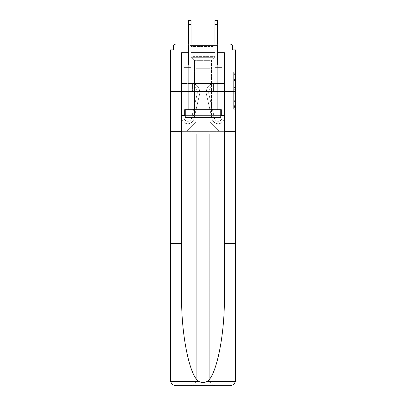 <?xml version="1.0" encoding="UTF-8"?>
<svg xmlns="http://www.w3.org/2000/svg" width="406" height="406" viewBox="0 0 406 406"><rect width="100%" height="100%" fill="white"/><g stroke="black" fill="none" stroke-linecap="round" stroke-linejoin="round"><path stroke-width="0.3" stroke-dasharray="2.03 1.52" d="M233.658 83.362L233.658 89.325L235.556 89.325L235.556 107.397L235.556 73.856L235.556 89.325L233.658 89.325L233.658 73.298L233.658 109.26L233.658 71.994L233.658 106.651L235.556 106.651L233.658 106.651L235.556 106.651L233.658 106.651L233.658 100.688L233.658 109.26L235.556 109.26L235.556 71.994L235.556 106.56L235.556 91.934L233.658 91.934L235.556 91.934L235.556 100.688L235.556 74.602L233.658 74.602L235.556 74.602L235.556 109.26L235.556 73.856L235.556 109.26L233.658 109.26L233.658 71.994L235.556 71.994L235.556 73.856L235.556 71.994L235.556 73.856L235.556 71.994L235.556 73.298L235.556 71.994L233.658 71.994L233.658 74.602L235.556 74.602L233.658 74.602L233.658 83.362L235.556 83.362M217.804 44.026L217.804 83.509L188.196 83.509L217.804 83.509L188.196 83.509L188.196 44.026L217.804 44.026L188.196 44.026L217.804 44.026L188.196 44.026L188.196 83.509L217.804 83.509L217.804 44.026L188.196 44.026M235.556 87.087L235.556 85.224L235.556 87.087L233.658 87.087L233.658 79.586L233.658 101.667L233.658 96.126L235.556 96.126L233.658 96.126L233.658 109.26L235.556 109.26L233.658 109.26L235.556 109.26L233.658 109.26L233.658 71.994L235.556 71.994L233.658 71.994L235.556 71.994L233.658 71.994L233.658 87.087L235.556 87.087M224.356 243.336L235.556 243.336L235.556 91.482L235.556 133.813L209.74 133.813L209.74 380.006L209.74 133.813L196.26 133.813L196.26 380.006A5.694 5.694 0 0 1 190.566 385.7A5.694 5.694 0 0 0 196.26 380.006C195.9 383.442 194.002 385.34 190.566 385.7L176.143 385.7A5.694 5.694 0 0 1 170.444 380.006A5.694 5.694 0 0 0 176.143 385.7C173.316 385.507 171.474 384.066 170.611 381.371L170.444 133.813L235.556 133.813L235.556 380.006A5.694 5.694 0 0 1 229.857 385.7A5.694 5.694 0 0 0 235.556 380.006L235.389 381.371C234.526 384.066 232.684 385.507 229.857 385.7L215.434 385.7A5.694 5.694 0 0 1 209.74 380.006A5.694 5.694 0 0 0 215.434 385.7C211.998 385.34 210.1 383.442 209.74 380.006L209.74 133.813L235.556 133.813L170.444 133.813L196.26 133.813L170.444 133.813L170.444 91.482L170.444 243.336L170.444 91.482L235.556 91.482L235.556 49.913L232.709 49.913L232.709 46.873L232.709 49.913L173.291 49.913L173.291 46.873L173.291 49.913L170.444 49.913L170.444 91.482L235.556 91.482L170.444 91.482L170.444 131.346L170.444 91.482L235.556 91.482L170.444 91.482L235.556 91.482L235.556 131.346L170.444 131.346L235.556 131.346L235.556 91.482L235.556 131.346L224.356 131.346L235.556 131.346L224.356 131.346L224.356 296.436C224.944 334.153 216.378 376.413 207.136 381.371C204.38 382.904 201.625 382.904 198.864 381.371C189.622 376.413 181.056 334.153 181.644 296.436L181.644 131.346L170.444 131.346L181.644 131.346L181.644 115.4L181.644 296.436L181.644 115.4L224.356 115.4L224.356 131.346M215.053 52.567L190.947 52.567L215.053 52.567L190.947 52.567L215.053 52.567L190.947 52.567L215.053 52.567L190.947 52.567L215.053 52.567L190.947 52.567L215.053 52.567L190.947 52.567L215.053 52.567L190.947 52.567L215.053 52.567L190.947 52.567L215.053 52.567L190.947 52.567L215.053 52.567L215.053 49.913L217.52 49.913L217.52 52.567L224.447 52.567L217.52 52.567L224.447 52.567L217.52 52.567L224.447 52.567L217.52 52.567L224.447 52.567L217.52 52.567L224.447 52.567L217.52 52.567L224.447 52.567L217.52 52.567L224.447 52.567L217.52 52.567L224.447 52.567L217.52 52.567L224.447 52.567L217.52 52.567L217.52 49.913L217.52 52.567L217.52 49.913L217.52 52.567L217.52 49.913L217.52 52.567L217.52 49.913L217.52 52.567L217.52 49.913L217.52 52.567L217.52 49.913L217.52 52.567L217.52 49.913L217.52 52.567L217.52 49.913L217.52 52.567L217.52 49.913L215.053 49.913L215.053 52.567L215.053 49.913L217.52 49.913L215.053 49.913L217.52 49.913L215.053 49.913L217.52 49.913L215.053 49.913L217.52 49.913L215.053 49.913L217.52 49.913L215.053 49.913L217.52 49.913L215.053 49.913L217.52 49.913L215.053 49.913L217.52 49.913L215.053 49.913L215.053 52.567M188.48 52.567L181.553 52.567L181.553 131.346L224.447 131.346L224.447 52.567L224.447 131.346L224.447 52.567L224.447 131.346L224.447 52.567L224.447 131.346L224.447 52.567L224.447 131.346L224.447 52.567L224.447 131.346L224.447 52.567L224.447 131.346L224.447 52.567L224.447 131.346L224.447 52.567L224.447 131.346L224.447 52.567L224.447 131.346L186.486 131.346L195.976 121.851L195.976 68.705L195.976 121.851L195.976 68.705L210.024 68.705L210.024 121.851L219.514 131.346L210.024 121.851L219.514 131.346L210.024 121.851L219.514 131.346L210.024 121.851L219.514 131.346L210.024 121.851L219.514 131.346L210.024 121.851L219.514 131.346L210.024 121.851L219.514 131.346L210.024 121.851L219.514 131.346L210.024 121.851L219.514 131.346L210.024 121.851L195.976 121.851L195.976 68.705L195.976 121.851L195.976 68.705L210.024 68.705L210.024 121.851L219.514 131.346L210.024 121.851L210.024 68.705L195.976 68.705L210.024 68.705L210.024 121.851L210.024 68.705L195.976 68.705L195.976 121.851L195.976 68.705L210.024 68.705L210.024 121.851L210.024 68.705L195.976 68.705L195.976 121.851L195.976 68.705L210.024 68.705L210.024 121.851L210.024 68.705L195.976 68.705L195.976 121.851L195.976 68.705L210.024 68.705L210.024 121.851L210.024 68.705L195.976 68.705L195.976 121.851L195.976 68.705L210.024 68.705L210.024 121.851L210.024 68.705L195.976 68.705L195.976 121.851L195.976 68.705L210.024 68.705L210.024 121.851L210.024 68.705L195.976 68.705L195.976 121.851L195.976 68.705L210.024 68.705L210.024 121.851L210.024 68.705L195.976 68.705L195.976 121.851L210.024 121.851L210.024 68.705L195.976 68.705L210.024 68.705L210.024 121.851L210.024 68.705L195.976 68.705L195.976 121.851L186.486 131.346L195.976 121.851L186.486 131.346L195.976 121.851L186.486 131.346L195.976 121.851L186.486 131.346L195.976 121.851L186.486 131.346L195.976 121.851L186.486 131.346L195.976 121.851L186.486 131.346L195.976 121.851L186.486 131.346L195.976 121.851L186.486 131.346L195.976 121.851L186.486 131.346L181.553 131.346L186.486 131.346L181.553 131.346L186.486 131.346L181.553 131.346L186.486 131.346L181.553 131.346L186.486 131.346L181.553 131.346L186.486 131.346L181.553 131.346L186.486 131.346L181.553 131.346L186.486 131.346L181.553 131.346L186.486 131.346L181.553 131.346L181.553 52.567L181.553 131.346L181.553 52.567L181.553 131.346L181.553 52.567L181.553 131.346L181.553 52.567L181.553 131.346L181.553 52.567L181.553 131.346L181.553 52.567L181.553 131.346L181.553 52.567L181.553 131.346L181.553 52.567L181.553 131.346L181.553 52.567L188.48 52.567L181.553 52.567L188.48 52.567L181.553 52.567L188.48 52.567L181.553 52.567L188.48 52.567L181.553 52.567L188.48 52.567L181.553 52.567L188.48 52.567L181.553 52.567L188.48 52.567L181.553 52.567L188.48 52.567L181.553 52.567L188.48 52.567L188.48 49.913L190.947 49.913L190.947 52.567L190.947 49.913L190.947 52.567L190.947 49.913L190.947 52.567L190.947 49.913L190.947 52.567L190.947 49.913L190.947 52.567L190.947 49.913L190.947 52.567L190.947 49.913L190.947 52.567L190.947 49.913L190.947 52.567L190.947 49.913L190.947 52.567L190.947 49.913L188.48 49.913L188.48 52.567L188.48 49.913L190.947 49.913L188.48 49.913L190.947 49.913L188.48 49.913L190.947 49.913L188.48 49.913L190.947 49.913L188.48 49.913L190.947 49.913L188.48 49.913L190.947 49.913L188.48 49.913L190.947 49.913L188.48 49.913L190.947 49.913L188.48 49.913L188.48 52.567M232.709 49.913L232.709 46.873A2.847 2.847 0 0 0 229.857 44.026L176.143 44.026L229.857 44.026A2.847 2.847 0 0 1 232.709 46.873A2.847 2.847 0 0 0 229.857 44.026L176.143 44.026L229.857 44.026A2.847 2.847 0 0 1 232.709 46.873A2.847 2.847 0 0 0 229.857 44.026L176.143 44.026A2.847 2.847 0 0 0 173.291 46.873A2.847 2.847 0 0 1 176.143 44.026A2.847 2.847 0 0 0 173.291 46.873L173.291 49.913L232.709 49.913L173.291 49.913L232.709 49.913L173.291 49.913L232.709 49.913L173.291 49.913L232.709 49.913L173.291 49.913L232.709 49.913L173.291 49.913L232.709 49.913L173.291 49.913L232.709 49.913L232.709 46.873A2.847 2.847 0 0 0 229.857 44.026L176.143 44.026A2.847 2.847 0 0 0 173.291 46.873A2.847 2.847 0 0 1 176.143 44.026A2.847 2.847 0 0 0 173.291 46.873L173.291 49.913L176.143 49.913L173.291 49.913L173.291 46.873L173.291 49.913M229.857 49.913L176.143 49.913L229.857 49.913L229.857 46.873L176.143 46.873L176.143 49.913L176.143 46.873L229.857 46.873L229.857 49.913L229.857 46.873L176.143 46.873L176.143 49.913L176.143 46.873L229.857 46.873L229.857 49.913L229.857 46.873L176.143 46.873L176.143 49.913L176.143 46.873L229.857 46.873L229.857 49.913L229.857 46.873L176.143 46.873L176.143 49.913L176.143 46.873L229.857 46.873L229.857 49.913L229.857 46.873L176.143 46.873L176.143 49.913L176.143 46.873L229.857 46.873L229.857 49.913L229.857 46.873L176.143 46.873L176.143 49.913L176.143 46.873L229.857 46.873L229.857 49.913L229.857 46.873L176.143 46.873L176.143 49.913L176.143 46.873L229.857 46.873L229.857 49.913L229.857 46.873L176.143 46.873L176.143 49.913L176.143 46.873L229.857 46.873L229.857 49.913L229.857 46.873L176.143 46.873L176.143 49.913L176.143 46.873L229.857 46.873L229.857 49.913M176.143 44.026L229.857 44.026L176.143 44.026L229.857 44.026L229.857 46.873L232.709 46.873A2.847 2.847 0 0 0 229.857 44.026A2.847 2.847 0 0 1 232.709 46.873A2.847 2.847 0 0 0 229.857 44.026A2.847 2.847 0 0 1 232.709 46.873A2.847 2.847 0 0 0 229.857 44.026A2.847 2.847 0 0 1 232.709 46.873A2.847 2.847 0 0 0 229.857 44.026L176.143 44.026A2.847 2.847 0 0 0 173.291 46.873A2.847 2.847 0 0 1 176.143 44.026A2.847 2.847 0 0 0 173.291 46.873L176.143 46.873L176.143 44.026A2.847 2.847 0 0 0 173.291 46.873L176.143 46.873L176.143 44.026A2.847 2.847 0 0 0 173.291 46.873L176.143 46.873L176.143 44.026A2.847 2.847 0 0 0 173.291 46.873L176.143 46.873L176.143 44.026A2.847 2.847 0 0 0 173.291 46.873L176.143 46.873L176.143 44.026L176.143 46.873L173.291 46.873L176.143 46.873L176.143 44.026L176.143 46.873L173.291 46.873L176.143 46.873L176.143 44.026L176.143 46.873L173.291 46.873L176.143 46.873L176.143 44.026L176.143 46.873L173.291 46.873L176.143 46.873L176.143 44.026L176.143 46.873L173.291 46.873L176.143 46.873L176.143 44.026L176.143 46.873L173.291 46.873L176.143 46.873L176.143 44.026L176.143 46.873L173.291 46.873M181.847 91.482L224.153 91.482L181.847 91.482L181.847 83.509L224.153 83.509L192.424 83.509L192.424 91.482L192.424 83.509L213.576 83.509L213.576 91.482L213.576 83.509L224.153 83.509L224.153 91.482L224.153 83.509L181.847 83.509L181.847 91.482M233.658 89.325L235.556 89.325L233.658 89.325M233.658 73.298L233.658 71.994L233.658 73.298L235.556 73.298L233.658 73.298M233.658 101.576L233.658 93.796L233.658 101.576L235.556 101.576L233.658 101.576M233.658 93.796L233.658 91.934L235.556 91.934L233.658 91.934L233.658 93.796L235.556 93.796L233.658 93.796M233.658 79.586L233.658 74.602L233.658 79.586L235.556 79.586L233.658 79.586M233.658 71.994L235.556 71.994L233.658 71.994L233.658 73.856L233.658 71.994L235.556 71.994M233.658 109.26L235.556 109.26L233.658 109.26L233.658 107.397L233.658 109.26M213.576 83.509L213.576 91.482L213.576 83.509M192.424 83.509L192.424 91.482L192.424 83.509M197.306 92.431A7.024 7.024 0 0 1 197.128 94.009L191.515 118.339A3.796 3.796 0 0 1 184.019 117.486L184.019 110.843L184.019 111.98L184.019 110.843L184.019 111.98L184.019 110.843L184.019 111.98L184.019 110.843L184.019 111.98L184.019 110.843L184.019 111.98L184.019 110.843L184.019 111.98L184.019 110.843L184.019 111.98L184.019 110.843L184.019 111.98L184.019 110.843L184.019 111.98L181.553 111.98L181.553 110.843L181.553 117.486A6.263 6.263 0 0 0 193.916 118.897L199.529 94.562A9.49 9.49 0 0 0 195.124 84.27L193.865 86.392A7.024 7.024 0 0 1 197.128 94.009L191.515 118.339A3.796 3.796 0 0 1 184.019 117.486L184.019 67.376L191.043 67.376L191.043 64.909L181.553 64.909L181.553 117.486A6.263 6.263 0 0 0 193.916 118.897L199.529 94.562A9.49 9.49 0 0 0 195.124 84.27L193.865 86.392A7.024 7.024 0 0 1 197.128 94.009L191.515 118.339A3.796 3.796 0 0 1 184.019 117.486L184.019 67.376L191.043 67.376L191.043 64.909L181.553 64.909L181.553 117.486A6.263 6.263 0 0 0 193.916 118.897L199.529 94.562A9.49 9.49 0 0 0 195.124 84.27L193.865 86.392A7.024 7.024 0 0 1 197.128 94.009L191.515 118.339A3.796 3.796 0 0 1 184.019 117.486L184.019 111.98L181.553 111.98L181.553 117.486A6.263 6.263 0 0 0 193.916 118.897L199.529 94.562A9.49 9.49 0 0 0 195.124 84.27L193.865 86.392A7.024 7.024 0 0 1 197.128 94.009L191.515 118.339A3.796 3.796 0 0 1 184.019 117.486L184.019 111.98L181.553 111.98L181.553 110.843L181.553 117.486A6.263 6.263 0 0 0 193.916 118.897L199.529 94.562A9.49 9.49 0 0 0 195.124 84.27L193.865 86.392A7.024 7.024 0 0 1 197.128 94.009L191.515 118.339A3.796 3.796 0 0 1 184.019 117.486L184.019 67.376L191.043 67.376L191.043 20.3L191.043 64.909L181.553 64.909L181.553 117.486A6.263 6.263 0 0 0 193.916 118.897L199.529 94.562A9.49 9.49 0 0 0 195.124 84.27L193.865 86.392A7.024 7.024 0 0 1 197.128 94.009L191.515 118.339A3.796 3.796 0 0 1 184.019 117.486L184.019 67.376L191.043 67.376L191.043 64.909L181.553 64.909L181.553 117.486A6.263 6.263 0 0 0 193.916 118.897L199.529 94.562A9.49 9.49 0 0 0 195.124 84.27L193.865 86.392A7.024 7.024 0 0 1 197.128 94.009L191.515 118.339A3.796 3.796 0 0 1 184.019 117.486L184.019 111.98L181.553 111.98L181.553 117.486A6.263 6.263 0 0 0 193.916 118.897L199.529 94.562A9.49 9.49 0 0 0 195.124 84.27L193.865 86.392A7.024 7.024 0 0 1 197.128 94.009L191.515 118.339A3.796 3.796 0 0 1 184.019 117.486L184.019 111.98L181.553 111.98L181.553 110.843L181.553 117.486A6.263 6.263 0 0 0 193.916 118.897L199.529 94.562A9.49 9.49 0 0 0 195.124 84.27L193.865 86.392A7.024 7.024 0 0 1 197.128 94.009L191.515 118.339A3.796 3.796 0 0 1 184.019 117.486L184.019 67.376L191.043 67.376L191.043 20.3L191.043 64.909L181.553 64.909L181.553 117.486A6.263 6.263 0 0 0 193.916 118.897L199.529 94.562A9.49 9.49 0 0 0 195.124 84.27L193.865 86.392A7.024 7.024 0 0 1 197.128 94.009L191.515 118.339A3.796 3.796 0 0 1 184.019 117.486L184.019 67.376L191.043 67.376L191.043 64.909L181.553 64.909L181.553 117.486A6.263 6.263 0 0 0 193.916 118.897L199.529 94.562A9.49 9.49 0 0 0 195.124 84.27L193.865 86.392A7.024 7.024 0 0 1 197.128 94.009L191.515 118.339A3.796 3.796 0 0 1 184.019 117.486L184.019 111.98L181.553 111.98L181.553 117.486A6.263 6.263 0 0 0 193.916 118.897L199.529 94.562A9.49 9.49 0 0 0 195.124 84.27L193.865 86.392A7.024 7.024 0 0 1 197.128 94.009L191.515 118.339A3.796 3.796 0 0 1 184.019 117.486L184.019 111.98L181.553 111.98L181.553 110.843L181.553 117.486A6.263 6.263 0 0 0 193.916 118.897L199.529 94.562A9.49 9.49 0 0 0 195.124 84.27L193.865 86.392A7.024 7.024 0 0 1 197.128 94.009L191.515 118.339A3.796 3.796 0 0 1 184.019 117.486L184.019 67.376L191.043 67.376L191.043 20.3L191.043 64.909L181.553 64.909L181.553 117.486A6.263 6.263 0 0 0 193.916 118.897L199.529 94.562A9.49 9.49 0 0 0 195.124 84.27L193.865 86.392A7.024 7.024 0 0 1 197.128 94.009L191.515 118.339A3.796 3.796 0 0 1 184.019 117.486L184.019 67.376L191.043 67.376L191.043 64.909L181.553 64.909L181.553 117.486A6.263 6.263 0 0 0 193.916 118.897L199.529 94.562A9.49 9.49 0 0 0 195.124 84.27L193.865 86.392A7.024 7.024 0 0 1 197.128 94.009L191.515 118.339A3.796 3.796 0 0 1 184.019 117.486L184.019 111.98L181.553 111.98L181.553 117.486A6.263 6.263 0 0 0 193.916 118.897L199.529 94.562A9.49 9.49 0 0 0 195.124 84.27L193.865 86.392A7.024 7.024 0 0 1 197.128 94.009L191.515 118.339A3.796 3.796 0 0 1 184.019 117.486L184.019 111.98L181.553 111.98L181.553 110.843L181.553 117.486A6.263 6.263 0 0 0 193.916 118.897L199.529 94.562A9.49 9.49 0 0 0 195.124 84.27L193.865 86.392A7.024 7.024 0 0 1 197.128 94.009L191.515 118.339A3.796 3.796 0 0 1 184.019 117.486L184.019 67.376L191.043 67.376L191.043 20.3L191.043 64.909L181.553 64.909L181.553 117.486A6.263 6.263 0 0 0 193.916 118.897L199.529 94.562A9.49 9.49 0 0 0 195.124 84.27L193.865 86.392A7.024 7.024 0 0 1 197.128 94.009L191.515 118.339A3.796 3.796 0 0 1 184.019 117.486L184.019 67.376L191.043 67.376L191.043 64.909L181.553 64.909L181.553 117.486A6.263 6.263 0 0 0 193.916 118.897L199.529 94.562A9.49 9.49 0 0 0 195.124 84.27L193.865 86.392A7.024 7.024 0 0 1 197.128 94.009L191.515 118.339A3.796 3.796 0 0 1 184.019 117.486L184.019 67.376L191.043 67.376L191.043 20.3L191.043 64.909L181.553 64.909L181.553 117.486A6.263 6.263 0 0 0 193.916 118.897L199.529 94.562A9.49 9.49 0 0 0 195.124 84.27L193.865 86.392A7.024 7.024 0 0 1 197.128 94.009L191.515 118.339A3.796 3.796 0 0 1 184.019 117.486L184.019 67.376L191.043 67.376L191.043 64.909L181.553 64.909L181.553 117.486A6.263 6.263 0 0 0 193.916 118.897L199.529 94.562A9.49 9.49 0 0 0 195.124 84.27L193.865 86.392A7.024 7.024 0 0 1 197.128 94.009L191.515 118.339A3.796 3.796 0 0 1 184.019 117.486L184.019 67.376L191.043 67.376L191.043 20.3L191.043 64.909L181.553 64.909L181.553 117.486A6.263 6.263 0 0 0 193.916 118.897L199.529 94.562A9.49 9.49 0 0 0 195.124 84.27L193.865 86.392A7.024 7.024 0 0 1 197.128 94.009L191.515 118.339A3.796 3.796 0 0 1 184.019 117.486L184.019 67.376L191.043 67.376L191.043 64.909L181.553 64.909L181.553 117.486A6.263 6.263 0 0 0 193.916 118.897L199.529 94.562A9.49 9.49 0 0 0 195.124 84.27L193.865 86.392A7.024 7.024 0 0 1 197.128 94.009L191.515 118.339A3.796 3.796 0 0 1 184.019 117.486L184.019 67.376L191.043 67.376L191.043 20.3L191.043 64.909L181.553 64.909L181.553 117.486A6.263 6.263 0 0 0 193.916 118.897L199.529 94.562A9.49 9.49 0 0 0 195.124 84.27L193.865 86.392A7.024 7.024 0 0 1 197.128 94.009L191.515 118.339A3.796 3.796 0 0 1 184.019 117.486L184.019 67.376L191.043 67.376L191.043 64.909L181.553 64.909L181.553 117.486A6.263 6.263 0 0 0 193.916 118.897L199.529 94.562A9.49 9.49 0 0 0 195.124 84.27L193.865 86.392A7.024 7.024 0 0 1 197.128 94.009L191.515 118.339A3.796 3.796 0 0 1 184.019 117.486L184.019 67.376L191.043 67.376L191.043 20.3L191.043 64.909L181.553 64.909L181.553 117.486A6.263 6.263 0 0 0 193.916 118.897L199.529 94.562A9.49 9.49 0 0 0 195.124 84.27L193.865 86.392A7.024 7.024 0 0 1 197.128 94.009L191.515 118.339A3.796 3.796 0 0 1 184.019 117.486L184.019 67.376L191.043 67.376L191.043 64.909L181.553 64.909L181.553 117.486A6.263 6.263 0 0 0 193.916 118.897L199.529 94.562A9.49 9.49 0 0 0 195.124 84.27L193.865 86.392A7.024 7.024 0 0 1 197.128 94.009L191.515 118.339A3.796 3.796 0 0 1 184.019 117.486L184.019 111.98L181.553 111.98L181.553 117.486A6.263 6.263 0 0 0 193.916 118.897L199.529 94.562A9.49 9.49 0 0 0 195.124 84.27L193.865 86.392A7.024 7.024 0 0 1 197.128 94.009L191.515 118.339A3.796 3.796 0 0 1 184.019 117.486A3.796 3.796 0 0 0 191.515 118.339A3.796 3.796 0 0 1 184.019 117.486A3.796 3.796 0 0 0 191.515 118.339A3.796 3.796 0 0 1 184.019 117.486A3.796 3.796 0 0 0 191.515 118.339A3.796 3.796 0 0 1 184.019 117.486A3.796 3.796 0 0 0 191.515 118.339L197.128 94.009A7.024 7.024 0 0 0 197.306 92.431A7.024 7.024 0 0 1 197.128 94.009A7.024 7.024 0 0 0 197.306 92.431A7.024 7.024 0 0 1 197.128 94.009A7.024 7.024 0 0 0 197.306 92.431A7.024 7.024 0 0 1 197.128 94.009A7.024 7.024 0 0 0 193.865 86.392A7.024 7.024 0 0 1 197.306 92.431A7.024 7.024 0 0 0 193.865 86.392A7.024 7.024 0 0 1 197.306 92.431A7.024 7.024 0 0 0 193.865 86.392A7.024 7.024 0 0 1 197.306 92.431A7.024 7.024 0 0 0 193.865 86.392A7.024 7.024 0 0 1 197.306 92.431M188.572 44.026L188.572 20.3L188.572 64.909L191.043 64.909L191.043 20.3L188.572 20.3L188.572 64.909L191.043 64.909L188.572 64.909L188.572 20.3L188.572 64.909L191.043 64.909L188.572 64.909L188.572 20.3L188.572 64.909L191.043 64.909L188.572 64.909L188.572 20.3L188.572 64.909L191.043 64.909L188.572 64.909L188.572 20.3L188.572 64.909L191.043 64.909L188.572 64.909L188.572 20.3L188.572 64.909L191.043 64.909L188.572 64.909L188.572 20.3L188.572 64.909L191.043 64.909L188.572 64.909L188.572 24.573L191.043 24.573M208.694 92.431A7.024 7.024 0 0 0 208.872 94.009L214.485 118.339A3.796 3.796 0 0 0 221.98 117.486L221.98 110.843L221.98 111.98L221.98 110.843L221.98 111.98L221.98 110.843L221.98 111.98L221.98 110.843L221.98 111.98L221.98 110.843L221.98 111.98L221.98 110.843L221.98 111.98L221.98 110.843L221.98 111.98L221.98 110.843L221.98 111.98L221.98 110.843L221.98 111.98L224.447 111.98L224.447 110.843L224.447 117.486A6.263 6.263 0 0 1 212.084 118.897L206.471 94.562A9.49 9.49 0 0 1 210.876 84.27L212.135 86.392A7.024 7.024 0 0 0 208.872 94.009L214.485 118.339A3.796 3.796 0 0 0 221.98 117.486L221.98 67.376L214.957 67.376L214.957 64.909L224.447 64.909L224.447 117.486A6.263 6.263 0 0 1 212.084 118.897L206.471 94.562A9.49 9.49 0 0 1 210.876 84.27L212.135 86.392A7.024 7.024 0 0 0 208.872 94.009L214.485 118.339A3.796 3.796 0 0 0 221.98 117.486L221.98 67.376L214.957 67.376L214.957 64.909L224.447 64.909L224.447 117.486A6.263 6.263 0 0 1 212.084 118.897L206.471 94.562A9.49 9.49 0 0 1 210.876 84.27L212.135 86.392A7.024 7.024 0 0 0 208.872 94.009L214.485 118.339A3.796 3.796 0 0 0 221.98 117.486L221.98 111.98L224.447 111.98L224.447 117.486A6.263 6.263 0 0 1 212.084 118.897L206.471 94.562A9.49 9.49 0 0 1 210.876 84.27L212.135 86.392A7.024 7.024 0 0 0 208.872 94.009L214.485 118.339A3.796 3.796 0 0 0 221.98 117.486L221.98 111.98L224.447 111.98L224.447 110.843L224.447 117.486A6.263 6.263 0 0 1 212.084 118.897L206.471 94.562A9.49 9.49 0 0 1 210.876 84.27L212.135 86.392A7.024 7.024 0 0 0 208.872 94.009L214.485 118.339A3.796 3.796 0 0 0 221.98 117.486L221.98 67.376L214.957 67.376L214.957 20.3L214.957 64.909L224.447 64.909L224.447 117.486A6.263 6.263 0 0 1 212.084 118.897L206.471 94.562A9.49 9.49 0 0 1 210.876 84.27L212.135 86.392A7.024 7.024 0 0 0 208.872 94.009L214.485 118.339A3.796 3.796 0 0 0 221.98 117.486L221.98 67.376L214.957 67.376L214.957 64.909L224.447 64.909L224.447 117.486A6.263 6.263 0 0 1 212.084 118.897L206.471 94.562A9.49 9.49 0 0 1 210.876 84.27L212.135 86.392A7.024 7.024 0 0 0 208.872 94.009L214.485 118.339A3.796 3.796 0 0 0 221.98 117.486L221.98 111.98L224.447 111.98L224.447 117.486A6.263 6.263 0 0 1 212.084 118.897L206.471 94.562A9.49 9.49 0 0 1 210.876 84.27L212.135 86.392A7.024 7.024 0 0 0 208.872 94.009L214.485 118.339A3.796 3.796 0 0 0 221.98 117.486L221.98 111.98L224.447 111.98L224.447 110.843L224.447 117.486A6.263 6.263 0 0 1 212.084 118.897L206.471 94.562A9.49 9.49 0 0 1 210.876 84.27L212.135 86.392A7.024 7.024 0 0 0 208.872 94.009L214.485 118.339A3.796 3.796 0 0 0 221.98 117.486L221.98 67.376L214.957 67.376L214.957 20.3L214.957 64.909L224.447 64.909L224.447 117.486A6.263 6.263 0 0 1 212.084 118.897L206.471 94.562A9.49 9.49 0 0 1 210.876 84.27L212.135 86.392A7.024 7.024 0 0 0 208.872 94.009L214.485 118.339A3.796 3.796 0 0 0 221.98 117.486L221.98 67.376L214.957 67.376L214.957 64.909L224.447 64.909L224.447 117.486A6.263 6.263 0 0 1 212.084 118.897L206.471 94.562A9.49 9.49 0 0 1 210.876 84.27L212.135 86.392A7.024 7.024 0 0 0 208.872 94.009L214.485 118.339A3.796 3.796 0 0 0 221.98 117.486L221.98 111.98L224.447 111.98L224.447 117.486A6.263 6.263 0 0 1 212.084 118.897L206.471 94.562A9.49 9.49 0 0 1 210.876 84.27L212.135 86.392A7.024 7.024 0 0 0 208.872 94.009L214.485 118.339A3.796 3.796 0 0 0 221.98 117.486L221.98 111.98L224.447 111.98L224.447 110.843L224.447 117.486A6.263 6.263 0 0 1 212.084 118.897L206.471 94.562A9.49 9.49 0 0 1 210.876 84.27L212.135 86.392A7.024 7.024 0 0 0 208.872 94.009L214.485 118.339A3.796 3.796 0 0 0 221.98 117.486L221.98 67.376L214.957 67.376L214.957 20.3L214.957 64.909L224.447 64.909L224.447 117.486A6.263 6.263 0 0 1 212.084 118.897L206.471 94.562A9.49 9.49 0 0 1 210.876 84.27L212.135 86.392A7.024 7.024 0 0 0 208.872 94.009L214.485 118.339A3.796 3.796 0 0 0 221.98 117.486L221.98 67.376L214.957 67.376L214.957 64.909L224.447 64.909L224.447 117.486A6.263 6.263 0 0 1 212.084 118.897L206.471 94.562A9.49 9.49 0 0 1 210.876 84.27L212.135 86.392A7.024 7.024 0 0 0 208.872 94.009L214.485 118.339A3.796 3.796 0 0 0 221.98 117.486L221.98 111.98L224.447 111.98L224.447 117.486A6.263 6.263 0 0 1 212.084 118.897L206.471 94.562A9.49 9.49 0 0 1 210.876 84.27L212.135 86.392A7.024 7.024 0 0 0 208.872 94.009L214.485 118.339A3.796 3.796 0 0 0 221.98 117.486L221.98 111.98L224.447 111.98L224.447 110.843L224.447 117.486A6.263 6.263 0 0 1 212.084 118.897L206.471 94.562A9.49 9.49 0 0 1 210.876 84.27L212.135 86.392A7.024 7.024 0 0 0 208.872 94.009L214.485 118.339A3.796 3.796 0 0 0 221.98 117.486L221.98 67.376L214.957 67.376L214.957 20.3L214.957 64.909L224.447 64.909L224.447 117.486A6.263 6.263 0 0 1 212.084 118.897L206.471 94.562A9.49 9.49 0 0 1 210.876 84.27L212.135 86.392A7.024 7.024 0 0 0 208.872 94.009L214.485 118.339A3.796 3.796 0 0 0 221.98 117.486L221.98 67.376L214.957 67.376L214.957 64.909L224.447 64.909L224.447 117.486A6.263 6.263 0 0 1 212.084 118.897L206.471 94.562A9.49 9.49 0 0 1 210.876 84.27L212.135 86.392A7.024 7.024 0 0 0 208.872 94.009L214.485 118.339A3.796 3.796 0 0 0 221.98 117.486L221.98 67.376L214.957 67.376L214.957 20.3L214.957 64.909L224.447 64.909L224.447 117.486A6.263 6.263 0 0 1 212.084 118.897L206.471 94.562A9.49 9.49 0 0 1 210.876 84.27L212.135 86.392A7.024 7.024 0 0 0 208.872 94.009L214.485 118.339A3.796 3.796 0 0 0 221.98 117.486L221.98 67.376L214.957 67.376L214.957 64.909L224.447 64.909L224.447 117.486A6.263 6.263 0 0 1 212.084 118.897L206.471 94.562A9.49 9.49 0 0 1 210.876 84.27L212.135 86.392A7.024 7.024 0 0 0 208.872 94.009L214.485 118.339A3.796 3.796 0 0 0 221.98 117.486L221.98 67.376L214.957 67.376L214.957 20.3L214.957 64.909L224.447 64.909L224.447 117.486A6.263 6.263 0 0 1 212.084 118.897L206.471 94.562A9.49 9.49 0 0 1 210.876 84.27L212.135 86.392A7.024 7.024 0 0 0 208.872 94.009L214.485 118.339A3.796 3.796 0 0 0 221.98 117.486L221.98 67.376L214.957 67.376L214.957 64.909L224.447 64.909L224.447 117.486A6.263 6.263 0 0 1 212.084 118.897L206.471 94.562A9.49 9.49 0 0 1 210.876 84.27L212.135 86.392A7.024 7.024 0 0 0 208.872 94.009L214.485 118.339A3.796 3.796 0 0 0 221.98 117.486L221.98 67.376L214.957 67.376L214.957 20.3L214.957 64.909L224.447 64.909L224.447 117.486A6.263 6.263 0 0 1 212.084 118.897L206.471 94.562A9.49 9.49 0 0 1 210.876 84.27L212.135 86.392A7.024 7.024 0 0 0 208.872 94.009L214.485 118.339A3.796 3.796 0 0 0 221.98 117.486L221.98 67.376L214.957 67.376L214.957 64.909L224.447 64.909L224.447 117.486A6.263 6.263 0 0 1 212.084 118.897L206.471 94.562A9.49 9.49 0 0 1 210.876 84.27L212.135 86.392A7.024 7.024 0 0 0 208.872 94.009L214.485 118.339A3.796 3.796 0 0 0 221.98 117.486L221.98 67.376L214.957 67.376L214.957 20.3L214.957 64.909L224.447 64.909L224.447 117.486A6.263 6.263 0 0 1 212.084 118.897L206.471 94.562A9.49 9.49 0 0 1 210.876 84.27L212.135 86.392A7.024 7.024 0 0 0 208.872 94.009L214.485 118.339A3.796 3.796 0 0 0 221.98 117.486L221.98 67.376L214.957 67.376L214.957 64.909L224.447 64.909L224.447 117.486A6.263 6.263 0 0 1 212.084 118.897L206.471 94.562A9.49 9.49 0 0 1 210.876 84.27L212.135 86.392A7.024 7.024 0 0 0 208.872 94.009L214.485 118.339A3.796 3.796 0 0 0 221.98 117.486L221.98 111.98L224.447 111.98L224.447 117.486A6.263 6.263 0 0 1 212.084 118.897L206.471 94.562A9.49 9.49 0 0 1 210.876 84.27L212.135 86.392A7.024 7.024 0 0 0 208.872 94.009L214.485 118.339A3.796 3.796 0 0 0 221.98 117.486A3.796 3.796 0 0 1 214.485 118.339A3.796 3.796 0 0 0 221.98 117.486A3.796 3.796 0 0 1 214.485 118.339A3.796 3.796 0 0 0 221.98 117.486A3.796 3.796 0 0 1 214.485 118.339A3.796 3.796 0 0 0 221.98 117.486A3.796 3.796 0 0 1 214.485 118.339L208.872 94.009A7.024 7.024 0 0 1 208.694 92.431A7.024 7.024 0 0 0 208.872 94.009A7.024 7.024 0 0 1 208.694 92.431A7.024 7.024 0 0 0 208.872 94.009A7.024 7.024 0 0 1 208.694 92.431A7.024 7.024 0 0 0 208.872 94.009A7.024 7.024 0 0 1 212.135 86.392A7.024 7.024 0 0 0 208.694 92.431A7.024 7.024 0 0 1 212.135 86.392A7.024 7.024 0 0 0 208.694 92.431A7.024 7.024 0 0 1 212.135 86.392A7.024 7.024 0 0 0 208.694 92.431A7.024 7.024 0 0 1 212.135 86.392A7.024 7.024 0 0 0 208.694 92.431M217.428 24.573L214.957 24.573L217.428 24.573L214.957 24.573L217.428 24.573L214.957 24.573L217.428 24.573L214.957 24.573L217.428 24.573L214.957 24.573L217.428 24.573L214.957 24.573L217.428 24.573L214.957 24.573L217.428 24.573L214.957 24.573L217.428 24.573L217.428 20.3L214.957 20.3L214.957 24.573L217.428 24.573L217.428 64.909L217.428 20.3L217.428 64.909L217.428 20.3L217.428 64.909L217.428 20.3L217.428 64.909L217.428 20.3L217.428 64.909L217.428 20.3L217.428 64.909L217.428 20.3L217.428 64.909L217.428 20.3L217.428 64.909L217.428 20.3L217.428 64.909L214.957 64.909L214.957 44.026M217.428 44.026L217.428 64.909L214.957 64.909L217.428 64.909L214.957 64.909L217.428 64.909L214.957 64.909L217.428 64.909L214.957 64.909L217.428 64.909L214.957 64.909L217.428 64.909L214.957 64.909L217.428 64.909L214.957 64.909L217.428 64.909L214.957 64.909L217.428 64.909L214.957 64.909L214.957 24.573M191.906 45.548L215.814 45.548L191.906 45.548M213.272 46.497L191.135 46.497L213.272 46.497M192.317 117.298L215.337 117.298L192.317 117.298M195.687 115.05L211.445 115.05L195.687 115.05M210.313 60.352L194.555 60.352L210.313 60.352M190.262 45.548L217.712 45.548L190.262 45.548M190.262 109.706L217.712 109.706L190.262 109.706M220.747 109.706L203 109.706L221.316 109.706L221.316 115.4L184.684 115.4L184.684 109.706L221.316 109.706L185.253 109.706L203 109.706L203 117.298L220.747 117.298L185.253 117.298L203 117.298L185.253 117.298L185.253 109.706L185.253 117.298L185.253 109.706L203 109.706L203 117.298L220.747 117.298L220.747 109.706L220.747 117.298L220.747 109.706L185.253 109.706M185.253 115.4L203 115.4L203 109.706L203 117.298M217.804 91.482L217.804 109.706L188.196 109.706L217.804 109.706L188.196 109.706L217.804 109.706L217.804 91.482L188.196 91.482L188.196 109.706L188.196 91.482L217.804 91.482M235.556 380.006L235.556 131.346M184.684 115.4L184.684 109.706L184.684 115.4L181.644 115.4L224.356 115.4L221.316 115.4L221.316 109.706L221.316 115.4M170.444 131.346L181.644 131.346M170.444 380.006L170.444 243.336L181.644 243.336M190.566 385.7C194.002 385.34 195.9 383.442 196.26 380.006L196.26 133.813L196.26 380.006L196.26 133.813L209.74 133.813L209.74 380.006C210.1 383.442 211.998 385.34 215.434 385.7M224.356 115.4L224.356 296.436L224.356 115.4M203 109.706L203 115.4L220.747 115.4M181.553 111.98L181.553 117.486A6.263 6.263 0 0 0 193.916 118.897L199.529 94.562A9.49 9.49 0 0 0 195.124 84.27L193.865 86.392L195.124 84.27A9.49 9.49 0 0 1 199.772 92.431A9.49 9.49 0 0 0 195.124 84.27A9.49 9.49 0 0 1 199.772 92.431A9.49 9.49 0 0 0 195.124 84.27A9.49 9.49 0 0 1 199.772 92.431A9.49 9.49 0 0 0 195.124 84.27A9.49 9.49 0 0 1 199.529 94.562A9.49 9.49 0 0 0 199.772 92.431A9.49 9.49 0 0 1 199.529 94.562A9.49 9.49 0 0 0 199.772 92.431A9.49 9.49 0 0 1 199.529 94.562A9.49 9.49 0 0 0 199.772 92.431A9.49 9.49 0 0 1 199.529 94.562L193.916 118.897A6.263 6.263 0 0 1 181.553 117.486A6.263 6.263 0 0 0 193.916 118.897A6.263 6.263 0 0 1 181.553 117.486A6.263 6.263 0 0 0 193.916 118.897A6.263 6.263 0 0 1 181.553 117.486A6.263 6.263 0 0 0 193.916 118.897A6.263 6.263 0 0 1 181.553 117.486L181.553 110.843L181.553 117.486L181.553 110.843L181.553 117.486L181.553 110.843L181.553 117.486L181.553 111.98L184.019 111.98L181.553 111.98M224.447 111.98L224.447 117.486A6.263 6.263 0 0 1 212.084 118.897L206.471 94.562A9.49 9.49 0 0 1 210.876 84.27L212.135 86.392L210.876 84.27A9.49 9.49 0 0 0 206.228 92.431A9.49 9.49 0 0 1 210.876 84.27A9.49 9.49 0 0 0 206.228 92.431A9.49 9.49 0 0 1 210.876 84.27A9.49 9.49 0 0 0 206.228 92.431A9.49 9.49 0 0 1 210.876 84.27A9.49 9.49 0 0 0 206.471 94.562A9.49 9.49 0 0 1 206.228 92.431A9.49 9.49 0 0 0 206.471 94.562A9.49 9.49 0 0 1 206.228 92.431A9.49 9.49 0 0 0 206.471 94.562A9.49 9.49 0 0 1 206.228 92.431A9.49 9.49 0 0 0 206.471 94.562L212.084 118.897A6.263 6.263 0 0 0 224.447 117.486A6.263 6.263 0 0 1 212.084 118.897A6.263 6.263 0 0 0 224.447 117.486A6.263 6.263 0 0 1 212.084 118.897A6.263 6.263 0 0 0 224.447 117.486A6.263 6.263 0 0 1 212.084 118.897A6.263 6.263 0 0 0 224.447 117.486L224.447 110.843L224.447 117.486L224.447 110.843L224.447 117.486L224.447 110.843L224.447 117.486L224.447 111.98L221.98 111.98L224.447 111.98M188.572 24.573L188.572 64.909L191.043 64.909L188.572 64.909L191.043 64.909L191.043 44.026M232.709 46.873L229.857 46.873L229.857 44.026L229.857 46.873L232.709 46.873L229.857 46.873L229.857 44.026L229.857 46.873L232.709 46.873L229.857 46.873L229.857 44.026L229.857 46.873L232.709 46.873L229.857 46.873L229.857 44.026L229.857 46.873L232.709 46.873L229.857 46.873L229.857 44.026L229.857 46.873L232.709 46.873L229.857 46.873L229.857 44.026L229.857 46.873L232.709 46.873L229.857 46.873L229.857 44.026L229.857 46.873L232.709 46.873L229.857 46.873L229.857 44.026L229.857 46.873L232.709 46.873L229.857 46.873L229.857 44.026M233.658 100.688L235.556 100.688L233.658 100.688M233.658 97.892L235.556 97.892M233.658 80.566L235.556 80.566L233.658 80.566M233.658 73.856L235.556 73.856M233.658 107.397L235.556 107.397M233.658 105.347L235.556 105.347M233.658 75.907L235.556 75.907M233.658 87.463L235.556 87.463L233.658 87.463M233.658 97.988L235.556 97.988L233.658 97.988M233.658 101.667L235.556 101.667L233.658 101.667M233.658 85.224L235.556 85.224L233.658 85.224M192.728 56.383L214.865 56.383L192.728 56.383M212.937 57.322L191.525 57.322L212.937 57.322M235.389 381.371L207.136 381.371M198.864 381.371L170.611 381.371M196.26 380.006L209.74 380.006L196.26 380.006M233.658 106.56L235.556 106.56M233.658 106.651L235.556 106.651M233.658 74.602L235.556 74.602M184.019 110.843L181.553 110.843M221.98 110.843L224.447 110.843M214.865 46.497L215.814 45.548L214.865 46.497L214.865 56.383L214.475 57.322L211.445 60.352L211.445 115.05L215.337 117.298L211.445 115.05L211.445 60.352L214.475 57.322L214.865 56.383L214.865 46.497M188.288 45.548L188.288 109.706L188.288 45.548M217.712 45.548L217.712 109.706L217.712 45.548M191.135 56.383L191.135 46.497L190.186 45.548L191.135 46.497L191.135 56.383L191.525 57.322L194.555 60.352L194.555 115.05L190.663 117.298L194.555 115.05L194.555 60.352L191.525 57.322L191.135 56.383M188.572 20.3L191.043 20.3M217.428 20.3L214.957 20.3"/><path stroke-width="0.61" d="M224.356 243.336L235.556 243.336L235.556 380.006L235.556 49.913L232.709 49.913L232.709 46.873A2.847 2.847 0 0 0 229.857 44.026L176.143 44.026A2.847 2.847 0 0 0 173.291 46.873L173.291 49.913L170.444 49.913L170.444 91.482L235.556 91.482L170.444 91.482L170.444 131.346L181.644 131.346L181.644 296.436C181.056 334.153 189.622 376.413 198.864 381.371C201.62 382.904 204.375 382.904 207.136 381.371C216.378 376.413 224.944 334.153 224.356 296.436L224.356 115.4L221.316 115.4L221.316 109.706L184.684 109.706L184.684 115.4L185.253 115.4M232.709 49.913L232.709 46.873M229.857 44.026L217.804 44.026M188.196 44.026L176.143 44.026M173.291 46.873L173.291 49.913M220.747 109.706L220.747 117.298L185.253 117.298L185.253 109.706M203 109.706L203 117.298M181.644 243.336L170.444 243.336L170.611 381.371C171.474 384.066 173.316 385.507 176.143 385.7L190.566 385.7M176.143 385.7L229.857 385.7L176.143 385.7M215.434 385.7L229.857 385.7C232.684 385.507 234.526 384.066 235.389 381.371L235.556 380.006M170.444 380.006L170.444 131.346M235.556 131.346L224.356 131.346M184.684 115.4L181.644 115.4L181.644 131.346M220.747 115.4L221.316 115.4M191.043 24.573L188.572 24.573L188.572 20.3L191.043 20.3L191.043 44.026M188.572 24.573L188.572 44.026M217.428 20.3L217.428 24.573L214.957 24.573L214.957 20.3L217.428 20.3M214.957 44.026L214.957 24.573M217.428 44.026L217.428 24.573M170.611 381.371L198.864 381.371M207.136 381.371L235.389 381.371"/></g></svg>
